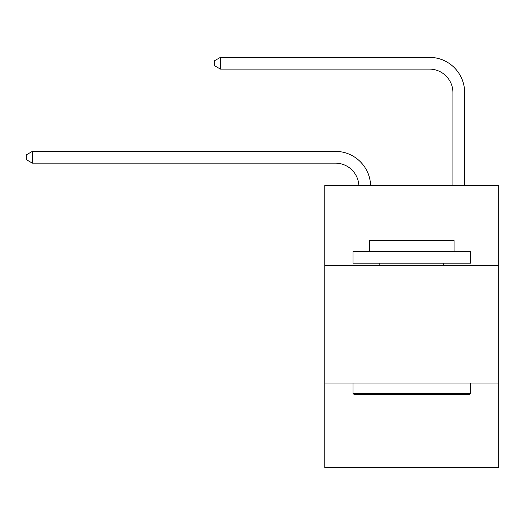<?xml version="1.0" encoding="UTF-8"?>
<svg xmlns="http://www.w3.org/2000/svg" width="525" height="525" viewBox="0 0 525 525"><rect width="100%" height="100%" fill="white"/><g stroke="black" fill="none" stroke-linecap="round" stroke-linejoin="round"><path stroke-width="0.79" d="M498.75 265.486L498.75 185.561L324.798 185.561L324.798 265.486L498.75 265.486L498.75 467.65L324.798 467.65L324.798 265.486M498.75 383.02L324.798 383.02M335.37 163.137A23.507 23.507 0 0 1 358.857 185.561A23.507 23.507 0 0 0 335.37 163.137A23.507 23.507 0 0 1 358.857 185.561A23.507 23.507 0 0 0 335.37 163.137A23.507 23.507 0 0 1 358.857 185.561A23.507 23.507 0 0 0 335.37 163.137A23.507 23.507 0 0 1 358.857 185.561A23.507 23.507 0 0 0 335.37 163.137A23.507 23.507 0 0 1 358.857 185.561A23.507 23.507 0 0 0 335.37 163.137A23.507 23.507 0 0 1 358.857 185.561A23.507 23.507 0 0 0 335.37 163.137A23.507 23.507 0 0 1 358.857 185.561A23.507 23.507 0 0 0 335.37 163.137L32.36 163.137L26.25 159.607L26.25 154.908L32.36 151.377L335.37 151.377A35.26 35.26 0 0 1 370.617 185.561M452.911 185.561L452.911 92.61A23.507 23.507 0 0 0 429.404 69.103L220.421 69.103L214.312 65.579L214.312 60.874L220.421 57.35L429.404 57.35A35.26 35.26 0 0 1 464.664 92.61L464.664 185.561M354.414 394.774L353.003 393.363L470.538 393.363L469.133 394.774L354.414 394.774M470.538 251.383L470.538 263.137L353.003 263.137L353.003 251.383L470.538 251.383M369.462 251.383L369.462 240.568L454.086 240.568L454.086 251.383M470.538 383.02L470.538 393.363M353.003 383.02L353.003 393.363M443.743 263.137L443.743 265.486M379.805 263.137L379.805 265.486M32.36 163.137L32.36 151.377L335.37 151.377M452.911 92.61A23.507 23.507 0 0 0 429.404 69.103A23.507 23.507 0 0 1 452.911 92.61A23.507 23.507 0 0 0 429.404 69.103A23.507 23.507 0 0 1 452.911 92.61A23.507 23.507 0 0 0 429.404 69.103A23.507 23.507 0 0 1 452.911 92.61A23.507 23.507 0 0 0 429.404 69.103A23.507 23.507 0 0 1 452.911 92.61A23.507 23.507 0 0 0 429.404 69.103A23.507 23.507 0 0 1 452.911 92.61A23.507 23.507 0 0 0 429.404 69.103A23.507 23.507 0 0 1 452.911 92.61A23.507 23.507 0 0 0 429.404 69.103M220.421 69.103L220.421 57.35L429.404 57.35"/></g></svg>

